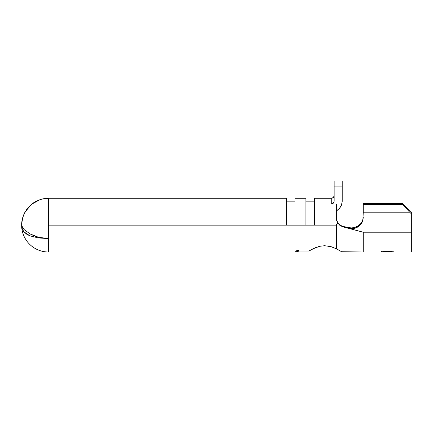<?xml version="1.0" encoding="UTF-8"?>
<svg xmlns="http://www.w3.org/2000/svg" width="433" height="433" viewBox="0 0 433 433"><rect width="100%" height="100%" fill="white"/><g stroke="black" fill="none" stroke-linecap="round" stroke-linejoin="round"><path stroke-width="0.65" d="M312.453 249.045L319.635 246.307L324.647 245.706L331.131 246.702L335.461 248.374M311.565 249.511L308.935 251.021L295.263 251.021L295.263 252.001L295.263 251.021L308.935 251.021L315.186 247.773L319.635 246.307L324.647 245.706L331.131 246.702L336.457 248.856L336.457 225.144L48.474 225.144L48.474 252.001A26.862 26.862 0 0 1 21.65 226.583A26.862 26.862 0 0 0 48.474 252.001L48.474 238.572L38.488 237.944L29.985 235.866L24.096 231.953C22.873 230.794 22.061 228.841 21.65 226.096L22.402 229.246L24.096 231.953L26.646 234.156L30.061 235.898M338.373 249.852L338.725 250.047M341.496 251.725L363.244 252.001L363.244 232.218L363.244 252.001L381.679 252.001L381.679 251.27L393.202 251.27L393.202 252.001L392.022 252.001L392.022 251.503L388.477 251.503L388.477 252.001L387.291 252.001L387.291 251.503L382.864 251.503L382.864 252.001L381.679 252.001L382.864 252.001L382.864 251.503L387.291 251.503L387.291 252.001L388.477 252.001L388.477 251.503L392.022 251.503L392.022 252.001L393.202 252.001L393.202 251.27L381.679 251.27L381.679 252.001M338.611 249.982L339.028 250.22M340.262 250.945L341.545 251.752M28.085 207.699L25.255 211.71C23.111 215.445 21.91 219.45 21.65 223.731L21.65 225.598L24.107 229.533L29.996 233.874L38.51 237.279L48.474 238.572L48.474 225.144L286.332 225.144L286.332 198.282L48.474 198.282L48.474 225.144L48.474 198.282L44.247 198.617L40.128 199.613L35.652 201.545L31.582 204.279L28.085 207.699M28.437 235.179L25.883 233.614M29.937 235.85L38.488 237.944L48.474 238.572L43.403 238.242L38.51 237.279L34.001 235.785L29.996 233.874L24.107 229.533L22.413 227.444L21.65 225.598L21.65 223.731L23.046 216.57M33.98 237.111A18.798 18.798 0 0 0 33.985 237.111A18.798 18.798 0 0 1 33.98 237.111L32.345 236.678M340.484 225.366L343.385 226.513L340.484 225.366L338.184 223.249L336.917 220.825L336.457 217.978L336.917 220.825L338.184 223.249L336.863 220.651L338.184 223.249L340.484 225.366L343.385 226.513L349.409 227.709L343.385 226.513L342.86 226.832L339.954 225.441L337.762 223.076L336.679 220.446L336.457 218.459L336.457 204.019L331.272 204.019L331.272 198.282L314.564 198.282L314.564 225.144L336.457 225.144L336.842 223.942L337.762 223.076L336.457 225.144L336.457 248.856L340.446 251.059M33.639 202.763L40.128 199.613A26.862 26.862 180 0 1 48.474 198.282L286.332 198.282L286.332 225.144L294.976 225.144L294.976 198.282L294.976 225.144L305.92 225.144L305.92 198.282L294.976 198.282L305.92 198.282L305.92 225.144L314.564 225.144L314.564 198.282L331.288 198.282M363.244 217.42L362.946 219.98L363.244 204.495L402.706 204.495L363.244 204.495L363.244 203.607L363.244 212.197L409.694 212.197L402.706 204.495L402.706 203.607L363.244 203.607L402.706 203.607L411.35 212.04L411.35 252.001L411.35 232.218L363.244 232.218L342.86 226.832L363.244 232.218L411.35 232.218L411.35 213.81L409.694 212.197L363.244 212.197L362.973 219.017M351.25 227.92L354.486 227.585L359.022 225.333L360.808 223.536L362.14 221.42L362.968 219.055M356.337 226.957L357.366 226.448M358.908 225.425L360.808 223.536L362.14 221.42M357.442 226.41L356.879 226.708M348.733 228.359L349.409 227.709L348.733 228.359L353.988 228.521L358.762 226.383L362.064 222.416L362.946 219.98L362.064 222.416L360.646 224.586L358.762 226.383L356.5 227.726L353.988 228.521L351.363 228.738L348.733 228.359L363.244 232.218M314.564 201.161L305.92 201.161L314.564 201.161M294.976 201.161L286.332 201.161L294.976 201.161M342.216 201.183L342.216 186.91L342.216 201.183L341.826 204.04L340.679 206.72L338.855 209.042M337.074 210.46L338.016 209.778M339.602 208.23L339.851 207.932M31.463 204.376L31.836 204.073M40.128 199.613L31.582 204.279L25.255 211.71L22.733 217.545L21.65 223.731M336.457 217.978L336.457 204.019L331.272 204.019L331.272 198.282L332.42 198.043L333.946 196.479M22.197 228.711L22.413 229.268M27.474 208.441L32.502 203.564M23.853 214.487L26.705 209.464M336.457 210.828L339.418 208.446L341.393 205.291L342.211 201.556M342.216 186.91L334.152 186.91L334.152 201.183L333.329 203.164L331.272 204.019L333.329 203.164L334.152 201.183L334.152 186.91L342.216 186.91L342.216 180.999L334.152 180.999L334.152 186.91L334.152 180.999L342.216 180.999L342.216 186.91M332.382 198.06L331.959 198.2M333.935 196.517L334.108 195.905M334.152 195.445L333.702 196.95M333.491 197.242L333.226 197.518M349.409 227.709L351.948 227.926L354.486 227.585M360.689 223.682L357.766 226.215M343.385 226.513L342.86 226.832L339.954 225.441L337.762 223.076L336.679 220.446L336.457 218.459M340.462 225.349L338.877 224.056M411.35 212.04L411.35 213.81L409.694 212.197L402.706 204.495L402.706 203.607L411.35 212.04M295.263 251.021L298.602 250.371M48.474 252.001L295.263 252.001L299.409 251.021M411.35 252.001L393.202 252.001M382.864 252.001L387.291 252.001M388.477 252.001L392.022 252.001"/></g></svg>
